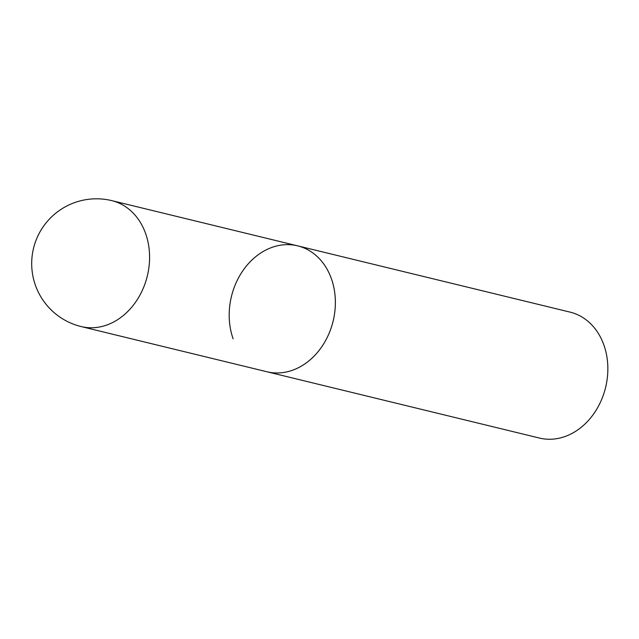 <?xml version="1.0" encoding="UTF-8"?>
<svg xmlns="http://www.w3.org/2000/svg" width="639" height="639" viewBox="0 0 639 639"><rect width="100%" height="100%" fill="white"/><g stroke="black" fill="none" stroke-linecap="round" stroke-linejoin="round"><path stroke-width="0.96" d="M233.131 338.814A64.803 52.318 103.7 0 1 242.996 270.529A64.803 52.318 103.7 0 1 297.598 245.839L570.084 312.128A64.803 52.318 103.7 0 1 603.911 345.084A64.803 52.318 103.7 0 1 594.054 413.361A64.803 52.318 103.7 0 1 539.452 438.058L266.958 371.77A64.803 52.318 -76.3 0 0 302.367 365.516A64.803 52.318 -76.3 0 0 335.307 299.443A64.803 52.318 -76.3 0 0 297.598 245.839A64.803 52.318 103.7 0 1 331.425 278.788A64.803 52.318 103.7 0 1 321.569 347.073A64.803 52.318 103.7 0 1 266.958 371.77L81.177 326.569A64.803 52.318 -76.3 0 0 116.578 320.323A64.803 52.318 -76.3 0 0 145.636 233.586A64.803 52.318 -76.3 0 0 111.809 200.638A64.803 64.803 0 0 0 35.409 285.234A64.803 64.803 0 0 0 81.177 326.569M297.598 245.839L111.809 200.638"/></g></svg>
